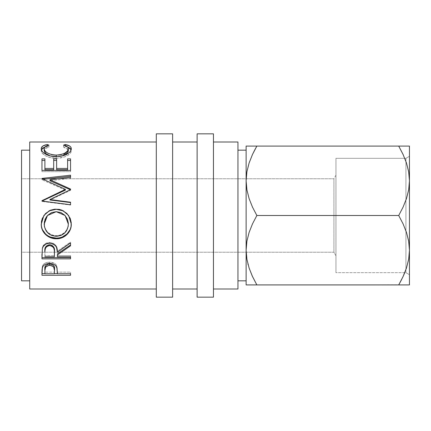 <?xml version="1.0" encoding="UTF-8"?>
<svg xmlns="http://www.w3.org/2000/svg" width="431" height="431" viewBox="0 0 431 431"><rect width="100%" height="100%" fill="white"/><g stroke="black" fill="none" stroke-linecap="round" stroke-linejoin="round"><path stroke-width="0.32" stroke-dasharray="2.15 1.62" d="M249.134 284.913L246.123 284.913L246.123 180.794L246.893 189.775L249.113 198.616L252.534 207.214L256.86 215.5L398.713 215.5L403.039 223.786L406.465 232.384L408.68 241.225L409.45 250.206L408.658 259.327L406.428 268.141L404.763 272.667L405.916 272.667L405.916 158.333L409.45 156.297L409.45 274.703L405.916 272.667L335.954 272.667L335.954 158.333L405.916 158.333L405.916 272.667L405.916 158.333L335.954 158.333L335.954 272.667L335.954 158.333L335.954 272.667L404.763 272.667L406.428 268.141L408.658 259.327L409.45 250.206L409.45 146.087L409.45 284.913L409.45 250.206L408.68 241.225L406.465 232.384L403.039 223.786L398.713 215.5L403.033 207.236L406.428 198.723L408.658 189.915L409.45 180.794L408.68 171.813L406.465 162.972L403.319 154.977M333.912 252.248L333.912 178.752L335.954 175.218L335.954 255.782L333.912 252.248L21.55 252.248L21.55 178.752L333.912 178.752L333.912 252.248L333.912 178.752L21.55 178.752L21.55 252.248L333.912 252.248L335.954 255.782L335.954 175.218L335.954 255.012L335.954 175.218L333.912 178.752L333.912 252.248M237.955 150.171L237.955 288.996L237.955 150.171M246.123 280.829L246.123 150.171L246.123 280.829M29.717 280.829L29.717 150.171L29.717 280.829M213.458 142.004L213.458 288.996L213.458 142.004M172.626 142.004L172.626 288.996L172.626 142.004M197.123 288.996L197.123 142.004L197.123 288.996M156.297 288.996L156.297 142.004L156.297 288.996M29.717 288.996L29.717 142.004L29.717 288.996M246.166 178.752L246.123 146.087L248.256 146.087M21.55 150.171L21.55 280.829L21.55 150.171M21.55 178.752L21.55 252.248L21.55 178.752M29.717 150.171L29.717 279.574L29.717 150.171M246.898 146.087L252.566 146.087M246.92 171.673L246.123 180.794L246.893 189.775L249.113 198.616L252.534 207.214L256.86 215.5L252.539 223.764L249.145 232.277L246.92 241.085L246.123 250.206L246.123 146.087M247.987 166.765L249.129 162.918L247.965 166.862M249.118 146.087L256.774 146.238M253.864 151.62L252.776 153.856M256.774 284.762L248.186 284.913M252.232 275.975L249.129 268.082L252.254 276.023M247.911 263.944L248.1 264.656M403.341 155.025L406.465 162.972L408.68 171.813L409.45 180.794L408.658 189.915L406.428 198.723L403.033 207.236L398.713 215.5L256.86 215.5L252.539 223.764L249.145 232.277L246.92 241.085L246.123 250.206L246.123 284.913L246.909 284.913M409.45 156.297L409.45 274.703L409.45 156.297L405.916 158.333L405.916 272.667L409.45 274.703L409.45 156.297M252.534 276.627L256.86 284.913L398.799 284.762M401.708 279.38L402.796 277.144M409.45 284.913L252.539 284.913M408.674 284.913L407.317 284.913M408.663 146.087L398.718 146.087M406.449 146.087L407.392 146.087M398.799 146.238L403.033 146.087M256.86 146.087L398.713 146.087L256.86 146.087M403.039 154.373L398.713 146.087M406.455 284.913L403.023 284.913M48.929 145.134L48.929 147.09C45.734 147.806 44.151 149.002 44.167 150.678L44.447 149.525L45.336 148.523L48.929 147.09L48.929 145.134M50.346 155.963L56.283 156.787L62.565 155.85L56.283 156.787L50.346 155.963M67.877 147.149L65.286 146.492L63.583 147.09L67.139 148.501L68.06 149.476L68.351 150.602L68.19 149.746L63.583 147.09L63.583 145.134L63.583 147.09L65.286 146.492L65.286 145.646L65.286 146.492L67.699 147.09M71.153 149.735L71.282 148.743L71.282 150.597C71.379 152.574 69.714 154.443 66.282 156.205L66.282 154.508L66.282 156.205C63.346 157.568 59.947 158.247 56.089 158.242L56.089 156.604L56.089 158.242C47.906 158.457 40.816 153.872 41.231 150.613L41.231 148.76L41.29 151.233L42.227 153.199L45.4 155.726L50.265 157.601L57.474 158.215L64.036 157.089L67.473 155.591L70.582 152.843L71.217 151.286L71.153 149.735M44.846 147.068L47.211 146.492L47.211 145.635L47.211 146.492L48.929 147.09L47.211 146.492L44.603 147.149M41.963 158.872L41.963 160.445L41.963 158.872M44.899 168.424L44.899 158.872M53.692 169.733L53.692 158.872L53.692 169.733M56.623 168.424L56.623 158.872M67.619 158.872L67.619 168.424M70.549 160.445L70.549 171.673L70.549 170.423L70.549 171.673L41.963 171.673L41.963 170.423M70.549 170.423L70.549 171.673L41.963 171.673L41.963 160.445M70.549 189.613L70.549 190.33L49.937 199.973L70.549 190.33L70.549 189.613M70.549 177.373L70.549 178.429L49.98 180.729L70.549 178.429L70.549 176.311M41.963 178.418L41.963 179.447L43.262 179.307L41.963 179.447L41.963 178.418M41.963 178.741L41.963 179.759L41.963 178.741M65.42 190.087L41.963 179.759L65.42 190.087M41.963 200.679L41.963 201.088L41.963 200.679M41.963 201.04L41.963 201.439L41.963 201.04M70.549 204.757L70.549 205.054L41.963 201.439L70.549 205.054L70.549 202.575M68.626 215.489L71.282 224.072L71.018 220.99L70.194 218.242L66.897 213.523M41.236 224.206L43.87 215.505L42.27 218.398L41.478 221.184L41.236 224.206M45.519 213.582L43.93 215.419M57.571 235.682L53.967 235.525L51.65 234.879L47.69 232.32L45.083 228.473L44.167 223.931C44.829 231.156 48.902 235.089 56.369 235.73C63.766 235.051 67.759 231.124 68.351 223.931L67.511 228.452L64.93 232.266L61.046 234.868L57.571 235.682M64.941 215.344L56.24 211.788L60.976 212.677L64.941 215.344M55.033 211.836L56.24 211.788L47.496 215.5L51.526 212.688L55.033 211.836M46.828 216.292L47.604 215.387M56.369 236.307L56.369 235.73L56.369 236.307M41.963 254.118L42.357 247.55C43.38 244.318 45.799 242.621 49.608 242.454L49.608 243.224L49.608 242.454C55.146 243.262 57.727 246.209 57.355 251.295L57.355 252.313L57.355 251.295L70.549 242.12L70.549 242.885M70.549 244.959L70.549 242.12L57.355 251.295L56.596 246.694L55.788 245.271L53.115 243.149L49.608 242.454L45.977 243.219L43.283 245.514L42.357 247.55L41.963 257.657M57.355 255.023L57.355 253.929L57.355 255.621L70.549 255.621L70.549 256.768M57.355 256.768L57.355 255.621L70.549 255.621L70.549 257.657M50.869 244.894L52.032 245.352M45.584 246.985L46.284 246.074M44.899 255.621L44.899 251.203L44.899 255.621L54.425 255.621L44.899 255.621L44.899 256.768L44.899 255.621M54.462 251.311L54.425 255.621L54.462 251.311M54.425 256.768L54.425 255.621L54.425 256.768M41.963 271.859L42.394 266.024C43.493 263.53 45.907 262.226 49.63 262.123L49.63 263.454L49.63 262.123C53.466 262.237 55.879 263.589 56.887 266.18L57.355 272.494M57.355 273.76L57.355 272.144L70.549 272.144L70.549 273.76M70.549 275.29L70.549 273.631L57.355 273.631L70.549 273.631L70.549 272.144L57.355 272.144L57.07 266.875L55.965 264.559L54.333 263.206L50.352 262.14L46.063 262.689L44.113 263.761L42.782 265.216L42.114 267.339L41.963 273.631M54.43 273.631L44.899 273.631L54.43 273.631M44.899 272.144L44.899 268.906L44.899 272.144L54.425 272.144L44.899 272.144L44.899 273.76L44.899 272.144M54.489 269.046L54.425 272.144L54.489 269.046M54.425 273.76L54.425 272.144L54.425 273.76M197.123 297.164L197.123 133.836L197.123 297.164M197.123 142.004L197.123 287.585L197.123 142.004M213.458 133.836L213.458 297.164L213.458 133.836M213.458 288.996L213.458 287.585L213.458 288.996M156.297 297.164L156.297 133.836L156.297 297.164M156.297 142.004L156.297 287.585L156.297 142.004M172.626 133.836L172.626 297.164L172.626 133.836M172.626 288.996L172.626 287.585L172.626 288.996"/><path stroke-width="0.65" d="M404.763 272.667L403.033 276.648L404.763 272.667M156.297 297.164L172.626 297.164L172.626 133.836L156.297 133.836L156.297 297.164L156.297 133.836L172.626 133.836L172.626 297.164L156.297 297.164M197.123 297.164L213.458 297.164L213.458 133.836L197.123 133.836L197.123 297.164L197.123 133.836L213.458 133.836L213.458 297.164L197.123 297.164M237.955 280.829L246.123 280.829L237.955 280.829M246.123 150.171L237.955 150.171L246.123 150.171M21.55 280.829L29.717 280.829L21.55 280.829L21.55 150.171L21.55 280.829M29.717 150.171L21.55 150.171L29.717 150.171M213.458 288.996L237.955 288.996L237.955 142.004L213.458 142.004L237.955 142.004L237.955 288.996L213.458 288.996M172.626 288.996L197.123 288.996L172.626 288.996M197.123 142.004L172.626 142.004L197.123 142.004M29.717 288.996L156.297 288.996L29.717 288.996L29.717 142.004L29.717 288.996M156.297 142.004L29.717 142.004L156.297 142.004M41.963 275.29L42.033 269.661L42.782 266.633L44.113 265.14L46.063 264.041L49.635 263.454L52.113 263.707L54.333 264.569L55.965 265.959L57.059 268.271L57.355 273.76L70.549 273.76L70.549 275.29L41.963 275.29L70.549 275.29L70.549 273.76L57.355 273.76L56.887 267.629C55.858 264.952 53.444 263.562 49.63 263.454C45.907 263.562 43.493 264.903 42.394 267.462L41.963 275.29M41.963 258.864L42.357 248.466L43.283 246.37L45.977 244.011L49.608 243.224L53.115 243.941L55.788 246.123L56.596 247.583L57.355 252.313L70.549 242.885L70.549 245.799L57.355 255.023L57.355 256.768L70.549 256.768L70.549 258.864L41.963 258.864L70.549 258.864L70.549 256.768L57.355 256.768L57.355 255.023L70.549 245.799L70.549 242.885L57.355 252.313C57.727 247.082 55.141 244.048 49.608 243.224C45.794 243.402 43.375 245.147 42.357 248.466L41.963 258.864M54.753 209.186L59.187 209.38L62.026 210.193L66.886 213.458L70.188 218.307L71.217 222.601L71.029 226.981L70.226 229.771L66.977 234.523L62.139 237.702L57.856 238.693L53.449 238.499L50.621 237.723L47.997 236.436L45.686 234.679L42.383 229.971L41.301 225.758L41.478 221.34L42.27 218.479L45.514 213.539L50.405 210.209L54.753 209.186M70.549 189.074L49.98 179.738L49.98 180.729L70.549 189.807L70.549 189.074L70.549 189.613L49.937 199.531L70.549 202.209L70.549 204.757L41.963 201.04L41.963 200.679L65.42 189.36L41.963 178.741L41.963 178.418L70.549 175.191L70.549 177.373L49.98 179.738L70.549 189.074L70.549 189.613L49.937 199.531L49.937 199.973L49.937 199.531L70.549 202.209L70.549 204.757L70.549 202.575L49.937 199.973L70.549 202.575M41.963 170.423L41.963 158.872L44.899 158.872L44.899 168.424L53.692 168.424L53.692 158.872L56.623 158.872L56.623 168.424L67.619 168.424L67.619 158.872L70.549 158.872L70.549 170.423L41.963 170.423L70.549 170.423L70.549 160.445L67.619 160.445L67.619 158.872L67.619 168.424L56.623 168.424L56.623 169.733L67.619 169.733L67.619 168.424L67.619 169.733L56.623 169.733L56.623 158.872L53.692 158.872L53.692 168.424L44.899 168.424L44.899 169.733L53.692 169.733L53.692 168.424L53.692 169.733L44.899 169.733L44.899 158.872L41.963 158.872L41.963 170.423L41.963 160.445L44.899 160.445L41.963 160.445M46.5 144.665L47.211 144.52L48.929 145.134L45.336 146.61L44.231 148.216L44.377 149.886L45.514 151.518L47.561 153.064L51.521 154.584L55.066 155.079L58.735 154.982L61.083 154.578L65.049 153.021L67.57 150.92L68.351 148.749L68.06 147.591L67.139 146.583L63.583 145.134L65.286 144.52L69.79 146.136L70.932 147.332L71.217 149.449L70.118 151.707L68.524 153.188L64.036 155.419L57.474 156.577L50.265 155.947L45.4 154.018L42.831 152.1L41.468 150.058L41.317 148.027L42.696 146.141L46.5 144.665M246.166 178.752L246.909 171.732M246.166 252.248L246.909 259.263L246.166 252.248M248.256 146.087L246.123 146.087L246.898 146.087L246.123 146.087L246.123 284.913L256.709 284.913M252.254 276.023L256.86 284.913L252.539 276.648L249.145 268.141L246.92 259.327L246.123 250.206L246.893 241.225L249.113 232.384L252.534 223.786L256.86 215.5L252.539 207.236L249.145 198.723L246.92 189.915L246.123 180.794L246.893 171.813L249.113 162.972L252.534 154.373L256.86 146.087L246.909 146.087M249.145 162.859L252.539 154.352L249.145 162.859M256.774 146.238L253.864 151.62M252.776 153.856L256.86 146.087L398.713 146.087L403.033 154.352L406.428 162.859L408.658 171.673L409.45 180.794L409.45 284.913L409.45 180.794L408.68 189.775L406.465 198.616L403.039 207.214L398.713 215.5L403.033 223.764L406.428 232.277L408.658 241.085L409.45 250.206L408.68 259.187L406.465 268.028L403.039 276.627L398.713 284.913L409.45 284.913M247.911 263.944L248.1 264.656M248.186 284.913L249.118 284.913M246.123 146.087L246.123 284.913L246.898 284.913M407.392 146.087L409.45 146.087L409.45 180.794L409.45 146.087L256.86 146.087L252.534 154.373L249.113 162.972L246.893 171.813L246.123 180.794L246.92 189.915L249.145 198.723L252.539 207.236L256.86 215.5L398.713 215.5L403.033 223.764L406.428 232.277L408.658 241.085L409.45 250.206L408.68 259.187L406.465 268.028L403.039 276.627L398.713 284.913L402.796 277.144M398.799 284.762L401.708 279.38M403.023 284.913L408.663 284.913M406.455 284.913L407.317 284.913M403.033 146.087L398.713 146.087L403.033 154.352L406.428 162.859L408.658 171.673L409.45 180.794L408.68 189.775L406.465 198.616L403.039 207.214L398.713 215.5L256.86 215.5L252.534 223.786L249.113 232.384L246.893 241.225L246.123 250.206L246.92 259.327L249.145 268.141L252.232 275.975M403.319 154.977L398.713 146.087M408.674 146.087L406.455 146.087M252.539 146.087L249.129 146.087M403.341 155.025L403.033 154.363M252.55 284.913L398.713 284.913L256.86 284.913L252.539 276.648M44.167 150.678L44.167 148.824C44.161 147.1 45.745 145.872 48.929 145.134L47.211 144.52C43.197 145.269 41.204 146.68 41.231 148.76C40.783 152.084 47.916 156.836 56.089 156.604C59.941 156.609 63.341 155.909 66.282 154.508C69.714 152.693 71.384 150.769 71.282 148.743C71.287 146.68 69.289 145.274 65.286 144.52L63.583 145.134C66.724 145.867 68.308 147.073 68.351 148.749C67.926 152.326 63.901 154.449 56.283 155.106C48.735 154.47 44.695 152.375 44.167 148.824L44.167 150.678L45.772 153.544L50.346 155.963L46.095 153.819L45.023 152.768L44.167 150.678M56.283 156.787L56.283 155.106L56.283 156.787M62.565 155.85L68.351 150.602L68.351 148.749L68.308 151.114L67.57 152.714L65.049 154.756L62.565 155.85M65.286 145.646L65.286 144.52L65.286 145.646M71.196 149.891L69.79 148.065L67.699 147.09L71.153 149.735M41.365 149.729L44.846 147.068L42.696 148.065L41.317 149.902M47.211 145.635L47.211 144.52L47.211 145.635M44.899 158.872L44.899 168.424M53.692 160.445L56.623 160.445L53.692 160.445M56.623 158.872L56.623 168.424M67.619 168.424L67.619 160.445L70.549 160.445M70.549 170.423L70.549 158.872L67.619 158.872M70.549 189.807L49.98 180.729L49.98 179.738L70.549 177.373L70.549 176.311L43.262 179.307L70.549 176.311M41.963 178.418L41.963 178.741L41.963 178.418L70.549 175.191L70.549 177.373M41.963 178.741L65.42 189.36L65.42 190.087L65.42 189.36L41.963 200.679L41.963 201.04L70.549 204.757M41.963 201.088L65.42 190.087L41.963 201.088L41.963 200.679M43.93 215.419L49.29 210.861L56.245 209.299L49.279 210.732L43.87 215.511L41.231 224.298C41.004 232.363 48.353 239.011 56.38 238.752L56.38 238.111L59.316 237.864L62.139 237.088L66.977 233.995L70.226 229.373L71.029 226.663L71.282 223.834C71.632 231.576 64.402 238.397 56.38 238.111L56.38 238.752C64.391 239.065 71.638 232.018 71.282 224.072L68.621 215.489L63.179 210.727L56.245 209.299L63.174 210.856L68.626 215.489M56.38 238.111C48.38 238.37 40.977 231.878 41.231 224.055L41.516 226.878L42.383 229.567L45.686 234.146L47.997 235.854L50.621 237.109L56.38 238.111M66.897 213.523L62.021 210.339L59.187 209.552L56.245 209.299L53.277 209.552L50.422 210.355L45.519 213.582M47.48 215.516L56.24 211.68L51.526 212.607L47.604 215.381L46.144 217.31L44.388 221.782L44.393 226.561L46.198 230.946L49.134 234.044L51.65 235.434L56.369 236.307L61.046 235.423L64.93 232.745L66.417 230.903L68.146 226.539L68.351 223.931L65.092 215.5L68.351 224.174L68.303 222.967L67.489 219.438L64.941 215.338L67.489 219.331L68.351 224.174C67.769 231.555 63.777 235.601 56.369 236.307C48.908 235.655 44.835 231.614 44.167 224.174L47.485 215.511L44.167 223.931L45.061 219.357L46.828 216.292M65.092 215.5L56.24 211.68L60.976 212.596L64.941 215.338M70.549 244.959L57.355 253.929L70.549 244.959L70.549 242.885M57.355 255.023L57.355 256.768M70.549 257.657L41.963 257.657L70.549 257.657L70.549 256.768M41.963 257.657L41.963 254.118M52.006 245.341L53.713 247.006L54.462 251.3C54.979 247.728 53.363 245.541 49.603 244.743L50.869 244.894M46.284 246.074L48.978 244.781L49.603 244.743L49.603 245.578C53.369 246.424 54.985 248.671 54.462 252.334L54.425 256.768L44.899 256.768L54.425 256.768L54.344 250.104L53.713 247.906L52.032 246.209L49.603 245.578L49.603 244.743C45.939 245.525 44.366 247.68 44.899 251.203L45.638 246.898M44.899 251.203L44.899 252.227C44.355 248.617 45.928 246.397 49.603 245.578L48.369 245.735L46.284 246.947L45.185 248.94L44.899 251.203M57.355 272.494L57.355 273.76M70.549 273.76L70.549 275.29M57.355 273.631L54.43 273.631L57.355 273.631M41.963 273.631L44.899 273.631L41.963 273.631L41.963 271.859M54.489 269.046L54.489 270.576L53.735 267.177L52.049 265.852L50.276 265.399L48.428 265.485L45.621 267.112L44.899 270.431L44.899 268.906L44.899 270.431C44.398 267.689 45.977 266.002 49.646 265.367L49.646 263.982L49.646 265.367C53.379 266.035 54.99 267.77 54.489 270.576L54.489 269.046C54.99 266.299 53.374 264.612 49.646 263.982C45.982 264.58 44.404 266.223 44.899 268.906L45.621 265.674L48.428 264.095L50.896 264.101L53.024 265.017L53.735 265.738L54.371 267.392L54.489 270.566M54.489 270.576L54.425 273.76L44.899 273.76L54.425 273.76L54.489 270.576M44.899 270.431L44.899 273.76L44.899 270.431M54.462 252.324L54.462 251.3"/></g></svg>
